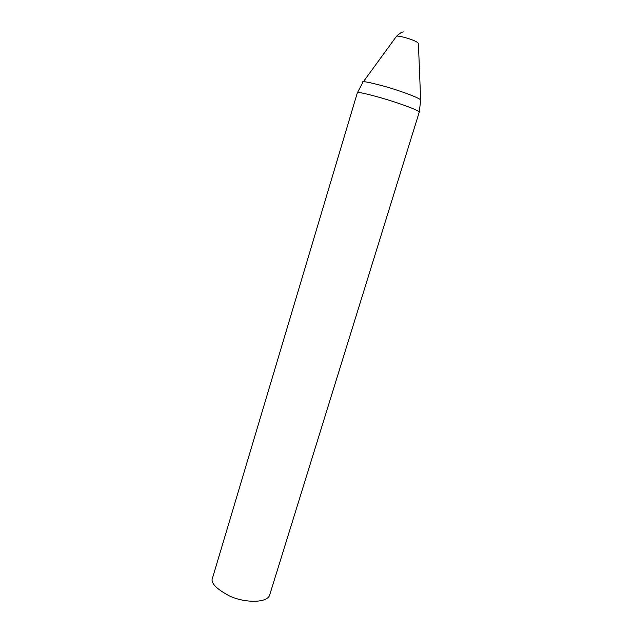 <?xml version="1.0" encoding="UTF-8"?>
<svg xmlns="http://www.w3.org/2000/svg" width="633" height="633" viewBox="0 0 633 633"><rect width="100%" height="100%" fill="white"/><g stroke="black" fill="none" stroke-linecap="round" stroke-linejoin="round"><path stroke-width="0.95" d="M269.595 595.257C266.857 603.233 244.916 602.956 230.159 596.286C215.972 588.872 210.124 582.653 212.633 577.628L357.321 92.861C356.601 91.595 364.497 93.241 381.026 97.814C397.872 102.649 419.473 110.514 419.275 112.041L269.595 595.257M357.321 92.861L362.836 82.432C361.039 80.7 368.169 81.974 384.223 86.246C400.895 90.907 422.694 99.12 420.66 100.338L418.405 43.4C417.297 41.754 412.74 39.768 404.732 37.442C398.648 35.97 395.839 35.677 396.29 36.548L363.31 81.807M403.498 31.911C401.797 31.982 399.494 33.399 396.59 36.168M420.66 100.338L419.275 112.041"/></g></svg>
